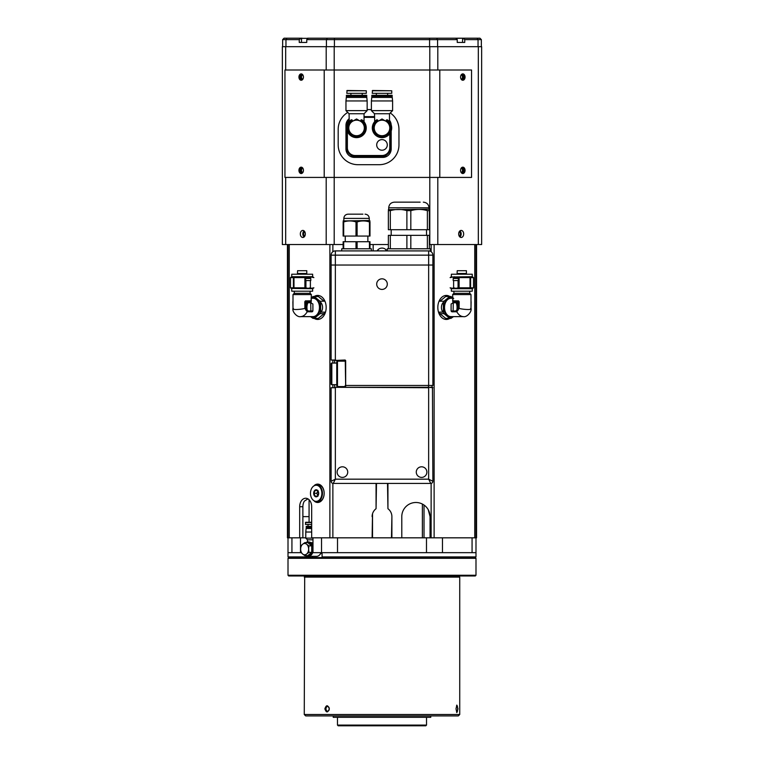 <?xml version="1.0" encoding="UTF-8"?>
<svg xmlns="http://www.w3.org/2000/svg" width="764" height="764" viewBox="0 0 764 764"><rect width="100%" height="100%" fill="white"/><g stroke="black" fill="none" stroke-linecap="round" stroke-linejoin="round"><path stroke-width="1.15" d="M459.221 236.152A2.33 1.652 90 0 0 460.329 233.946A2.33 1.652 90 0 0 459.221 231.75M304.779 231.75A2.33 1.652 -90 0 0 303.671 233.946A2.33 1.652 -90 0 0 304.779 236.152M309.076 499.742L309.076 522.28M332.875 483.373L332.875 537.827L311.674 537.827L311.674 506.733A8.48 5.997 -90 0 0 305.676 498.252A8.48 5.997 -90 0 0 299.679 506.733L299.679 537.827L287.445 537.827L287.445 244.547M307.93 498.863A8.48 5.997 -90 0 0 307.386 499.226L304.368 501.127A8.48 5.997 -90 0 0 302.878 506.733L302.878 537.827L299.679 537.827M475.991 244.547L475.991 537.827L430.056 537.827L430.056 516.626A14.134 14.134 0 0 0 415.922 502.492A14.134 14.134 0 0 0 401.788 516.626L401.788 537.827L391.894 537.827L391.894 516.626A9.894 9.894 0 0 0 387.94 508.709L387.51 483.411M430.056 516.626L428.241 509.693M386.24 250.907L386.24 250M377.76 250L377.76 250.907M309.076 516.626L302.878 516.626M475.991 537.827L475.991 552.668L475.991 537.827L476.555 537.827L476.555 244.547M332.875 537.827L372.106 537.827L372.526 513.761L372.526 537.827M291.934 537.827L291.934 552.668L288.009 552.668L288.009 244.547M314.472 501.299A9.187 6.494 -90 0 0 324.165 493.305A9.187 6.494 -90 0 0 314.472 485.312M314.185 318.397A12.014 8.499 -90 0 0 326.171 307.443A12.014 8.499 -90 0 0 314.185 296.489M373.166 244.547L373.166 250.907M376.49 483.411L376.06 508.709A9.894 9.894 0 0 0 372.106 516.626M377.101 250.907A5.654 5.654 0 0 1 386.899 250.907M391.474 537.827L391.894 516.626M449.815 296.489A12.014 8.499 90 0 0 437.829 307.443A12.014 8.499 90 0 0 449.815 318.397M443.617 302.076A6.217 4.393 90 0 0 441.43 307.443A6.217 4.393 90 0 0 442.948 312.142M446.081 319.457A12.014 8.499 90 0 0 449.318 318.397M449.318 296.489A12.014 8.499 90 0 0 446.081 295.439M315.484 501.671A9.187 6.494 -90 0 0 317.919 502.483M317.919 484.118A9.187 6.494 -90 0 0 315.484 484.939M321.052 312.142A6.217 4.393 -90 0 0 322.57 307.443A6.217 4.393 -90 0 0 320.383 302.076L320.393 302.095M314.682 318.397A12.014 8.499 -90 0 0 317.919 319.457M317.919 295.439A12.014 8.499 -90 0 0 314.682 296.489M475.991 556.899L475.284 557.605L475.991 558.312L288.009 558.312L288.716 557.605L288.009 556.899L309.592 556.899L310.088 557.605L288.716 557.605L475.284 557.605L322.58 557.605L322.083 556.899L475.991 556.899L475.991 552.668L472.066 552.668L472.066 537.827M312.982 537.827L312.982 552.668L321.539 552.668L321.539 537.827M442.461 537.827L442.461 552.668L472.066 552.668M442.461 552.668L426.484 552.668L426.484 537.827L401.788 537.827M337.516 537.827L337.516 552.668L426.484 552.668M337.516 552.668L321.539 552.668M391.894 537.827L372.106 537.827M430.056 537.827L426.484 537.827M322.083 552.668L322.083 556.899M312.486 556.364L312.486 557.605M301.159 552.668L291.934 552.668M300.491 537.827L300.491 552.668M305.772 537.827L302.878 537.827M309.592 556.899L309.592 556.364M316.468 484.825A8.48 5.997 90 0 1 322.465 493.305A8.48 5.997 90 0 1 316.468 501.786L318.168 501.786A8.48 5.997 90 0 0 324.165 493.305A8.48 5.997 90 0 0 318.168 484.825L316.468 484.825M316.172 501.356A8.06 5.692 -90 0 0 321.873 493.305A8.06 5.692 -90 0 0 316.172 485.245A8.06 5.692 -90 0 0 310.48 493.305A8.06 5.692 -90 0 0 316.172 501.356M316.458 490.478L317.432 490.478L318.588 493.305L317.432 496.132L315.131 496.132L313.975 493.305L315.131 490.478L316.458 490.478L315.131 490.478M316.172 496.839A3.534 2.502 90 0 1 313.67 493.305A3.534 2.502 90 0 1 316.172 489.772A3.534 2.502 90 0 1 318.674 493.305A3.534 2.502 90 0 1 316.172 496.839M318.015 490.478L316.859 493.305L318.015 496.132M316.458 496.132L315.131 496.132M316.859 493.305L313.975 493.305M304.693 575.98L304.263 714.493L459.737 714.493L459.737 577.116L304.263 577.116M459.307 575.98L459.307 576.686L304.693 576.686M324.872 708.839C326.295 704.752 327.766 704.752 329.284 708.839C327.766 712.936 326.295 712.936 324.872 708.839M456.012 708.839L456.815 705.105L457.98 708.839L456.815 712.573L456.012 708.839M456.652 712.354A3.534 0.917 90 0 0 456.748 712.373A3.534 0.917 90 0 0 457.655 708.839A3.534 0.917 90 0 0 456.748 705.306A3.534 0.917 90 0 0 456.652 705.325M329.284 708.839A2.33 1.652 -90 0 0 327.632 706.509A2.33 1.652 -90 0 0 325.98 708.839A2.33 1.652 -90 0 0 327.632 711.169A2.33 1.652 -90 0 0 329.284 708.839M459.737 714.493L458.324 715.906L305.676 715.906L304.263 714.493M475.284 575.98L288.716 575.98L288.009 575.273L475.991 575.273L475.284 575.98M288.009 558.312L288.009 575.273M475.991 558.312L475.991 575.273M297.588 273.522L306.775 273.522L306.775 270.695L297.588 270.695L297.406 274.228M291.724 288.716L291.724 291.189L312.638 291.189L312.638 288.716L291.208 288.42L290.482 287.818L293.405 287.818L293.405 277.599L290.482 277.599L290.482 287.818M312.638 276.702L291.724 276.702L291.724 274.228L312.638 274.228L312.638 276.702L313.88 277.599L309.678 276.788L305.676 277.599L305.676 287.818L309.678 288.639L313.88 287.818L312.638 288.716M305.676 287.818L304.893 287.818L304.893 277.599L293.405 277.599M293.978 277.599L293.978 287.818L304.893 287.818M293.978 287.818L293.405 287.818M310.098 291.189L310.098 293.309L294.264 293.309L292.994 294.579L311.368 294.579L310.986 302.926L312.896 304.015L312.896 310.872L311.884 311.836L307.233 311.731C305.438 314.854 303.26 316.487 300.682 316.63L312.973 316.63A9.187 6.494 90 0 0 319.467 307.443A9.187 6.494 90 0 0 312.973 298.256L311.368 298.256M305.275 301.79L306.278 301.79L306.278 307.443A3.534 2.502 90 0 0 308.78 310.977L312.772 310.977A0.707 0.497 90 0 1 312.275 311.683L308.274 311.683A4.24 2.999 -90 0 1 305.275 307.443L305.275 301.79L304.788 301.79L305.409 300.882L310.633 300.815L310.986 302.926M293.405 308.436C290.33 309.869 299.163 309.869 304.903 308.436L304.788 301.79M311.368 299.841L311.082 303.06M291.724 276.702L290.482 277.599M305.676 277.599L304.893 277.599M309.63 276.788L309.773 277.857L305.676 277.857M309.716 277.428L311.683 276.998M308.78 310.977A0.707 0.497 -90 0 1 308.274 311.683L307.892 311.836M306.278 307.443L304.788 307.443M307.09 311.34A9.187 6.494 90 0 0 307.224 311.722L308.064 311.683M306.593 309.162A9.187 6.494 90 0 1 307.968 301.599M307.233 311.731L304.903 308.436M310.385 280.589L310.385 287.818L307.672 288.42M310.385 287.818L311.683 288.42M310.385 277.599L310.385 278.468M311.368 297.626L313.02 296.527A10.954 7.745 90 0 1 313.632 296.489L317.709 296.489A10.954 7.745 90 0 1 318.33 296.527L324.089 301.226L320.011 301.226A10.954 7.745 90 0 1 320.632 302.745L320.632 312.142A10.954 7.745 90 0 1 320.011 313.66L324.089 313.66L318.33 318.368L314.252 318.368A10.954 7.745 90 0 1 313.632 318.397A10.954 7.745 90 0 1 313.02 318.368L310.499 316.63M311.368 297.96A9.827 6.943 90 0 1 313.173 297.626A9.827 6.943 90 0 1 320.116 307.443A9.827 6.943 90 0 1 313.173 317.27A9.827 6.943 90 0 1 310.719 316.63M314.252 318.368L320.011 313.66M320.011 301.226L314.252 296.527L318.33 296.527M313.632 296.489A10.954 7.745 90 0 1 314.252 296.527M320.632 312.142L324.71 312.142A10.954 7.745 90 0 1 324.089 313.66M318.33 318.368A10.954 7.745 90 0 1 317.709 318.397L313.632 318.397M310.9 310.977L310.709 302.745L307.882 302.745M310.709 302.745A10.954 7.745 90 0 1 310.986 302M306.975 309.888A8.834 6.246 90 0 1 308.331 301.541M307.252 310.241A8.834 6.246 90 0 1 308.541 301.522M310.671 301.121A0.707 0.497 90 0 1 311.024 301.79L306.536 301.79A0.707 0.497 90 0 0 306.183 301.121L310.671 301.121M305.676 278.468L310.805 278.468L310.805 280.589L305.676 280.589M457.225 273.522L466.412 273.522L466.412 270.695L457.225 270.695L457.044 274.228M472.276 288.716L451.362 288.716L451.362 291.189L472.276 291.189L472.276 288.716L473.518 287.818L473.518 277.599L472.276 276.702L450.846 276.998L450.12 277.599L454.322 276.788L459.107 277.599L459.107 287.818L470.022 287.818L470.022 277.599L459.107 277.599M473.518 277.599L470.595 277.599L470.595 287.818L473.518 287.818M470.595 287.818L470.022 287.818M459.107 287.818L458.324 287.818L458.324 277.599M451.362 288.716L450.12 287.818L454.322 288.639L458.324 287.818M469.736 293.309L453.902 293.309L452.632 294.579L471.006 294.579L469.736 293.309L469.736 291.189M452.632 294.579L453.014 302.926L453.367 300.815L458.591 300.882L459.212 301.79L458.725 301.79L458.725 307.443A4.24 2.999 90 0 1 455.726 311.683L451.725 311.683A0.707 0.497 -90 0 1 451.228 310.977L455.22 310.977A3.534 2.502 -90 0 0 457.722 307.443L457.722 301.79L458.725 301.79M459.212 301.79L459.097 308.436C464.837 309.869 473.67 309.869 470.595 308.436M471.006 294.579L471.006 308.942C471.98 311.234 467.071 317.585 463.318 316.63L451.027 316.63A9.187 6.494 -90 0 1 444.533 307.443A9.187 6.494 -90 0 1 451.027 298.256L452.632 298.256M456.032 301.599A9.187 6.494 -90 0 1 457.407 309.162M456.91 311.34A9.187 6.494 -90 0 1 456.776 311.722L452.116 311.836L451.104 310.872L451.104 304.015L453.014 302.926M470.595 277.599L470.022 277.599M472.276 276.702L472.276 274.228L451.362 274.228L451.362 276.702M458.324 277.857L454.227 277.857L454.37 276.788M452.317 276.998L454.284 277.428M456.328 288.42L453.615 287.818L453.615 280.589M453.615 278.468L453.615 277.599M463.318 316.63C460.74 316.487 458.562 314.854 456.767 311.731L456.108 311.836M452.918 303.06L452.632 299.841M459.097 308.436L456.767 311.731M455.936 311.683L455.726 311.683A0.707 0.497 90 0 1 455.22 310.977M459.212 307.443L457.722 307.443M453.615 287.818L452.317 288.42M449.748 296.527A10.954 7.745 -90 0 1 450.368 296.489L446.291 296.489A10.954 7.745 -90 0 0 445.67 296.527L449.748 296.527L443.989 301.226L439.911 301.226L445.67 296.527M453.281 316.63A9.827 6.943 -90 0 1 450.827 317.27A9.827 6.943 -90 0 1 443.884 307.443A9.827 6.943 -90 0 1 450.827 297.626A9.827 6.943 -90 0 1 452.632 297.96M453.501 316.63L450.98 318.368A10.954 7.745 -90 0 1 450.368 318.397A10.954 7.745 -90 0 1 449.748 318.368L445.67 318.368L439.911 313.66A10.954 7.745 -90 0 1 439.29 312.142L443.368 312.142A10.954 7.745 -90 0 0 443.989 313.66L449.748 318.368M453.692 298.399L450.98 296.527A10.954 7.745 -90 0 0 450.368 296.489M455.669 301.541A8.834 6.246 -90 0 1 457.025 309.888M455.459 301.522A8.834 6.246 -90 0 1 456.748 310.241M439.911 313.66L443.989 313.66M450.368 318.397L446.291 318.397A10.954 7.745 -90 0 1 445.67 318.368M456.118 302.745L453.291 302.745L453.1 310.977M453.014 302A10.954 7.745 -90 0 1 453.291 302.745M443.368 312.142L443.368 302.745A10.954 7.745 -90 0 1 443.989 301.226M457.464 301.79A0.707 0.497 -90 0 1 457.817 301.121L453.329 301.121A0.707 0.497 -90 0 0 452.976 301.79L457.464 301.79M458.324 280.589L453.195 280.589L453.195 278.468L458.324 278.468M311.731 552.391A6.532 4.613 90 0 1 307.739 555.657L311.731 552.391L311.731 545.868A6.532 4.613 90 0 1 311.731 552.391L308.895 552.391L308.637 549.135A5.654 4.001 90 0 1 306.641 554.024L308.895 552.391M306.03 542.602A7.239 5.119 90 0 1 308.236 541.896A7.239 5.119 90 0 1 312.982 546.432M312.982 551.828A7.239 5.119 90 0 1 308.236 556.364L316.535 556.364A7.239 5.119 90 0 0 320.995 552.668M307.739 542.602A6.532 4.613 90 0 1 311.731 545.868L307.739 542.602L304.893 542.602L302.639 544.235A5.654 4.001 90 0 1 304.635 543.481A5.654 4.001 90 0 1 306.641 544.235L304.893 542.602M308.236 541.896L312.982 543.003M312.982 539.814L307.472 539.814L307.472 541.982M312.982 538.123L305.772 538.123L307.472 539.814M311.674 532.03L305.772 532.03L305.772 538.123M311.674 528.497L306.125 528.497L305.772 532.03M306.641 554.024A5.654 4.001 90 0 1 302.639 554.024L304.893 555.657L306.641 554.024M300.644 549.135L300.901 552.391L302.639 554.024A5.654 4.001 90 0 1 300.644 549.135A5.654 4.001 90 0 1 302.639 544.235L300.901 545.868L300.644 549.135M308.236 556.364A7.239 5.119 90 0 1 306.03 555.657M308.895 545.868L306.641 544.235A5.654 4.001 90 0 1 308.637 549.135L308.895 545.868L311.731 545.868M304.893 555.657L307.739 555.657M311.674 524.4L305.419 524.4L305.705 522.28L311.674 522.28L305.705 522.28M311.674 526.377L306.202 526.377L306.202 527.084L311.674 527.084M311.674 527.437L306.202 527.084M311.674 527.79L306.202 527.79L306.202 528.497M311.674 522.28L309.936 522.28L311.674 522.28M321.654 552.668A5.444 3.849 90 0 1 320.221 554.148M302.764 168.09A2.33 1.652 -90 0 0 301.532 170.353A2.33 1.652 -90 0 0 302.764 172.607M302.764 74.815A2.33 1.652 -90 0 0 301.532 77.069A2.33 1.652 -90 0 0 302.764 79.322M304.072 230.89A3.534 2.502 -90 0 0 302.831 233.946A3.534 2.502 -90 0 0 304.072 237.012M305.323 233.946A3.534 2.502 90 0 1 302.831 237.48A3.534 2.502 90 0 1 300.328 233.946A3.534 2.502 90 0 1 302.831 230.413A3.534 2.502 90 0 1 305.323 233.946M461.236 172.607A2.33 1.652 90 0 0 462.468 170.353A2.33 1.652 90 0 0 461.236 168.09M461.236 79.322A2.33 1.652 90 0 0 462.468 77.069A2.33 1.652 90 0 0 461.236 74.815M459.928 230.89A3.534 2.502 -90 0 1 461.169 233.946A3.534 2.502 -90 0 1 459.928 237.012M458.677 233.946A3.534 2.502 -90 0 1 461.169 230.413A3.534 2.502 -90 0 1 463.672 233.946A3.534 2.502 -90 0 1 461.169 237.48A3.534 2.502 -90 0 1 458.677 233.946M285.669 177.42L285.669 244.547L282.355 244.547L282.355 46.68L481.645 46.68L481.645 244.547L478.331 244.547L478.331 46.68M437.801 177.42L437.801 244.547L478.331 244.547M437.801 244.547L429.798 244.547L429.798 177.42L284.953 177.42L284.953 70.001L334.202 70.001L334.202 244.547L343.132 244.547M369.986 244.547L388.36 244.547M334.202 244.547L326.199 244.547L326.199 177.42M285.669 244.547L326.199 244.547M282.355 244.547L282.355 46.68M479.945 38.2L481.358 39.613L464.741 39.613L464.741 42.44L457.244 42.44L457.244 39.613L455.745 38.2L479.945 38.2L481.358 39.613L481.358 46.68M307.596 38.2L458.83 38.2M457.244 39.613L306.756 39.613L306.756 42.44L299.259 42.44L299.259 39.613L282.642 39.613L284.055 38.2L302.133 38.2M464.235 38.2L464.235 38.907L462.564 38.907M464.741 39.613L464.235 38.907M282.642 46.68L282.642 39.613L284.055 38.2M308.255 38.2L306.756 39.613M301.436 38.907L299.765 38.907L299.765 38.2M299.765 38.907L299.259 39.613M462.421 38.2L455.946 38.343M457.244 42.44L462.564 42.44L462.564 38.343M301.579 38.2L301.436 42.44L306.756 42.44M334.651 360.446L334.651 363.062M334.651 384.684L334.651 387.3M382 139.611A5.3 5.3 0 0 0 376.7 144.912A5.3 5.3 0 0 0 382 150.212A5.3 5.3 0 0 0 387.3 144.912A5.3 5.3 0 0 0 382 139.611M390.48 132.621L390.48 147.738A8.48 8.48 0 0 1 382 156.219L355.145 156.219A8.48 8.48 0 0 1 346.665 147.738L346.665 125.124A8.48 8.48 0 0 1 349.072 119.203A8.48 8.48 0 0 0 346.665 125.124L347.295 125.124M389.487 121.151A8.48 8.48 0 0 1 390.118 122.67M350.084 156.219L355.145 156.219L355.145 155.512L382 155.512L382 156.219L387.061 156.219M364.046 116.644L374.513 116.644M374.513 117.35L364.046 117.35M388.981 121.237L389.487 121.81L389.487 113.74L374.513 113.74L374.685 121.61M386.278 121.447L386.278 120.063L387.147 119.747A9.684 9.684 0 0 1 382 137.635A9.684 9.684 0 0 1 376.853 119.747L377.722 120.063L377.722 121.447M389.487 113.74L392.601 110.637L371.399 110.637L374.513 113.74M371.399 100.953L371.753 97.42L392.247 97.42L392.601 100.953L371.399 100.953L371.399 110.637M392.601 100.953L392.601 110.637M371.82 96.713L392.18 96.713L371.82 96.713L371.82 97.42M392.18 96.713L392.18 97.42M391.827 96.359L372.173 96.359M392.18 96.006L392.18 95.299L371.82 95.299L371.82 96.006M378.113 121.218A7.774 7.774 0 0 1 385.887 121.218L382 118.974L374.226 123.462L374.226 132.439L382 136.928L389.774 132.439L389.774 127.951A7.774 7.774 0 0 1 378.113 134.684A7.774 7.774 0 0 1 378.113 121.218M389.487 121.81L388.952 121.209M388.876 121.132L388.236 120.54M388.045 120.387L387.214 119.786M376.748 119.814L375.964 120.378M385.887 121.218A7.774 7.774 0 0 1 389.774 127.951L389.774 123.462L385.887 121.218M386.278 120.063A8.977 8.977 0 0 1 382 136.928A8.977 8.977 0 0 1 374.226 132.439L374.627 132.669M382.401 136.689L385.887 134.684M378.113 134.684L382 136.928M374.226 132.439A8.977 8.977 0 0 1 377.722 120.063M391.751 90.773L372.526 90.496L372.249 93.323L391.751 93.323L391.751 90.773L372.249 90.773M387.654 93.323L387.654 95.299M376.346 93.323L376.346 95.299M363.511 121.209L364.046 121.81L364.046 113.74L349.072 113.74L349.243 121.61M360.837 121.447L360.837 120.063L361.706 119.747A9.684 9.684 0 0 1 356.559 137.635A9.684 9.684 0 0 1 351.411 119.747L352.28 120.063L352.28 121.447M364.046 113.74L367.159 110.637L345.958 110.637L349.072 113.74M345.958 100.953L346.312 97.42L366.806 97.42L367.159 100.953L345.958 100.953L345.958 110.637M367.159 100.953L367.159 110.637M352.672 121.218A7.774 7.774 0 0 1 360.446 121.218L356.559 118.974L348.785 123.462L348.785 132.439L356.559 136.928L364.332 132.439L364.332 127.951A7.774 7.774 0 0 1 352.672 134.684A7.774 7.774 0 0 1 352.672 121.218M363.435 121.132L362.795 120.54M362.604 120.387L361.773 119.786M351.316 119.814L350.523 120.378M360.446 121.218A7.774 7.774 0 0 1 364.332 127.951L364.332 123.462L360.446 121.218M360.837 120.063A8.977 8.977 0 0 1 356.559 136.928A8.977 8.977 0 0 1 348.785 132.439L349.186 132.669M356.96 136.689L360.446 134.684M348.785 132.439A8.977 8.977 0 0 1 352.28 120.063M366.386 96.359L346.388 96.006L366.739 96.006L366.739 96.713L346.388 96.713L346.388 97.42M366.739 96.713L366.739 97.42M366.739 96.006L366.739 95.299L346.388 95.299L346.388 96.006M366.309 90.773L347.095 90.496L346.808 93.323L366.309 93.323L366.309 90.773L346.808 90.773M362.212 93.323L362.212 95.299M350.905 93.323L350.905 95.299M391.187 131.007L391.187 148.932A8.48 8.48 0 0 1 382.707 157.413L354.439 157.413A8.48 8.48 0 0 1 345.958 148.932L345.958 125.334A8.48 8.48 0 0 1 349.072 118.773M374.513 116.854L364.046 116.854M389.487 120.244A8.48 8.48 0 0 1 391.178 124.847M301.684 167.249A3.18 2.244 -90 0 0 299.927 170.353A3.18 2.244 -90 0 0 301.684 173.447A3.18 2.244 -90 0 1 299.927 170.353A3.18 2.244 -90 0 1 301.684 167.249M302.181 167.497A3.18 2.244 -90 0 0 300.93 170.353A3.18 2.244 -90 0 0 302.181 173.199M301.684 73.965A3.18 2.244 -90 0 0 299.927 77.069A3.18 2.244 -90 0 0 301.684 80.172A3.18 2.244 -90 0 1 299.927 77.069A3.18 2.244 -90 0 1 301.684 73.965M302.181 74.223A3.18 2.244 -90 0 0 300.93 77.069A3.18 2.244 -90 0 0 302.181 79.914M464.073 170.353A3.18 2.244 90 0 0 462.315 167.249A3.18 2.244 90 0 1 464.073 170.353A3.18 2.244 90 0 1 462.315 173.447A3.18 2.244 90 0 0 464.073 170.353M461.819 173.199A3.18 2.244 90 0 0 463.07 170.353A3.18 2.244 90 0 0 461.819 167.497M464.073 77.069A3.18 2.244 90 0 0 462.315 73.965A3.18 2.244 90 0 1 464.073 77.069A3.18 2.244 90 0 1 462.315 80.172A3.18 2.244 90 0 0 464.073 77.069M461.819 79.914A3.18 2.244 90 0 0 463.07 77.069A3.18 2.244 90 0 0 461.819 74.223M465.066 170.353A3.18 2.244 90 0 0 462.822 167.173A3.18 2.244 90 0 0 460.568 170.353A3.18 2.244 90 0 0 462.822 173.533A3.18 2.244 90 0 0 465.066 170.353M303.432 77.069A3.18 2.244 -90 0 0 301.178 73.888A3.18 2.244 -90 0 0 298.934 77.069A3.18 2.244 -90 0 0 301.178 80.249A3.18 2.244 -90 0 0 303.432 77.069M303.432 170.353A3.18 2.244 -90 0 0 301.178 167.173A3.18 2.244 -90 0 0 298.934 170.353A3.18 2.244 -90 0 0 301.178 173.533A3.18 2.244 -90 0 0 303.432 170.353M465.066 77.069A3.18 2.244 90 0 0 462.822 73.888A3.18 2.244 90 0 0 460.568 77.069A3.18 2.244 90 0 0 462.822 80.249A3.18 2.244 90 0 0 465.066 77.069M439.797 177.42L471.55 177.42L471.55 70.001L439.797 70.001L439.797 177.42L429.798 177.42L429.798 70.001L439.797 70.001M429.798 46.68L429.798 70.001L334.202 70.001L334.202 46.68M347.744 112.423A19.788 19.788 0 0 0 338.185 129.364L338.185 144.912A19.788 19.788 0 0 0 357.972 164.699L379.173 164.699A19.788 19.788 0 0 0 398.961 144.912L398.961 129.364A19.788 19.788 0 0 0 390.261 112.976M371.399 109.577L367.159 109.577M345.252 386.88L345.681 386.88A0.85 0.85 0 0 1 345.567 387.3A0.85 0.85 0 0 0 345.681 386.88L345.252 360.866L331.118 360.025L331.118 265.041L432.882 265.041L432.882 385.467L345.252 385.467L344.831 387.3L345.252 385.467L432.882 385.467M335.358 387.3L432.453 387.3L432.882 481.291A2.12 2.12 0 0 1 430.762 483.411L333.238 483.411A2.12 2.12 0 0 1 331.118 481.291L331.118 387.72L335.358 387.72L335.358 479.171L333.238 483.411A2.12 2.12 0 0 1 331.118 481.291L335.358 479.171L428.642 479.171L432.882 481.291A2.12 2.12 0 0 1 430.762 483.411L428.642 479.171L428.642 387.72L335.358 387.3M342.425 477.404A5.3 5.3 0 0 0 347.725 472.104A5.3 5.3 0 0 0 342.425 466.804A5.3 5.3 0 0 0 337.125 472.104A5.3 5.3 0 0 0 342.425 477.404M421.575 477.404A5.3 5.3 0 0 0 426.875 472.104A5.3 5.3 0 0 0 421.575 466.804A5.3 5.3 0 0 0 416.275 472.104A5.3 5.3 0 0 0 421.575 477.404M382 289.422A5.3 5.3 0 0 0 387.3 284.122A5.3 5.3 0 0 0 382 278.822A5.3 5.3 0 0 0 376.7 284.122A5.3 5.3 0 0 0 382 289.422M344.831 360.025A0.85 0.85 0 0 1 345.681 360.866L344.831 360.025L335.358 360.446M432.032 385.887L432.032 387.3M331.118 265.041L331.118 255.147L335.358 255.147L335.358 265.041L331.118 265.041M432.882 255.147L432.882 265.041L428.642 265.041L428.642 255.147L432.882 255.147A4.24 4.24 0 0 0 428.642 250.907L335.358 250.907A4.24 4.24 0 0 0 331.118 255.147M428.642 385.887L428.642 265.041L335.358 265.041L335.358 360.025L331.118 360.025M362.919 214.159L348.078 214.159C345.5 214.417 344.087 215.83 343.838 218.399L369.279 218.399L369.279 220.519L343.132 220.93M343.685 221.952L343.132 221.952C343.132 220.605 343.132 220.605 343.132 221.952L343.132 236.066L356.005 236.066L356.005 221.952C351.917 220.605 347.811 220.605 343.685 221.952L343.685 236.066M357.113 221.952L357.113 236.066L369.986 236.066L369.986 221.952C369.986 220.605 369.986 220.605 369.986 221.952L369.432 221.952C365.335 220.605 361.229 220.605 357.113 221.952L356.005 221.952M351.048 214.159L348.078 214.159M371.399 250.907L371.399 248.787L356.005 248.787L356.005 241.72L343.685 241.72L343.685 248.787L341.718 248.787L341.718 250.907M356.005 248.787L343.685 248.787M369.432 236.066L369.432 221.952M369.432 248.787L369.432 241.72L357.113 241.72L357.113 248.787M357.113 241.72L356.005 241.72M369.432 241.72L369.986 241.72L369.986 248.787M343.132 248.787L343.132 241.72L343.685 241.72M357.113 236.066L356.005 236.066M420.162 202.154L394.367 202.154C390.929 202.489 389.048 204.37 388.714 207.808L428.996 207.808L428.996 209.221L388.36 209.67M390.328 210.644L388.36 210.644C388.36 209.03 388.36 209.03 388.36 210.644L388.36 229.706L406.887 229.706L406.887 210.644C401.396 209.03 395.876 209.03 390.328 210.644L390.328 229.706M410.822 210.644L410.822 229.706L429.349 229.706L429.349 210.644C429.349 209.03 429.349 209.03 429.349 210.644C429.349 209.03 429.349 209.03 429.349 210.644L427.382 210.644C421.862 209.03 416.351 209.03 410.822 210.644L406.887 210.644M399.066 202.154L394.367 202.154M429.349 248.787L427.382 248.787L427.382 235.36L429.349 235.36L429.349 248.787L430.409 248.787L430.409 250.907L428.642 250.907L428.642 255.147L335.358 255.147L335.358 250.907M427.382 248.787L387.3 248.787L387.3 250.907M427.382 229.706L427.382 210.644M406.887 248.787L406.887 235.36L390.328 235.36L390.328 248.787M427.382 235.36L410.822 235.36L410.822 248.787M410.822 235.36L406.887 235.36M388.36 248.787L388.36 235.36L390.328 235.36M410.822 229.706L406.887 229.706M331.118 383.977L331.118 363.769L331.118 383.977A0.707 0.707 0 0 0 331.824 384.684L336.771 384.684M331.118 363.769A0.707 0.707 0 0 1 331.824 363.062L336.771 363.062M337.478 361.152L337.478 386.594A0.707 0.707 0 0 1 336.771 385.887L336.771 361.859A0.707 0.707 0 0 1 337.478 361.152L345.252 361.152M337.478 386.594L345.252 386.594M337.478 725.093L338.185 725.8L425.815 725.8L426.522 725.093L337.478 725.093L337.478 717.32M360.703 715.973L333.238 715.973L333.238 717.32L430.762 717.32L430.762 715.973L360.703 715.973M302.878 506.733L299.679 506.733M422.387 537.827L422.387 504.059M424.02 505.042L424.02 537.827M385.82 249.57L385.82 250.907M378.18 250.907L378.18 249.57M289.25 244.547L289.25 537.827M329.876 537.827L329.876 244.547M332.875 244.547L332.875 251.719M332.875 360.446L332.875 363.062M332.875 384.684L332.875 387.3M376.06 508.709L376.06 483.411M387.94 483.411L387.94 508.709M431.125 537.827L431.125 483.373M431.125 251.719L431.125 244.547M434.124 244.547L434.124 537.827M474.75 537.827L474.75 244.547M305.065 301.79L305.065 307.443M458.935 307.443L458.935 301.79M311.674 522.557L305.419 522.557M326.199 70.001L326.199 46.68M437.801 46.68L437.801 70.001M285.669 46.68L285.669 70.001M478.044 46.68L478.044 39.613L477.051 38.2M334.422 46.68L334.422 38.2M326.429 46.68L326.429 39.613L327.422 38.2M429.578 46.68L429.578 38.2M437.571 46.68L437.571 39.613L436.578 38.2M286.949 38.2L285.956 39.613L285.956 46.68M308.054 38.343L301.436 38.343M346.665 147.738L347.372 147.738A7.774 7.774 0 0 0 355.145 155.512M347.372 131.007L347.372 147.738M382 155.512A7.774 7.774 0 0 0 389.774 147.738L390.48 147.738M389.774 147.738L389.774 133.719M349.072 120.273A7.774 7.774 0 0 0 347.381 124.876M324.203 177.42L324.203 70.001M345.681 360.866L345.681 385.887M428.499 387.3L428.499 385.887M428.642 387.3L432.882 387.72M331.824 363.062L331.824 384.684M320.393 310.576L320.393 304.32M288.009 552.668L288.009 556.899M305.925 301.79L305.925 300.825M305.925 287.913L305.925 280.589M305.925 278.468L305.925 277.857M306.775 273.522L306.956 274.228M294.264 291.189L294.264 293.309M300.682 316.63C296.929 317.585 292.02 311.234 292.994 308.942L292.994 294.579M292.994 301.408A0.707 0.707 0 0 0 292.879 301.79L292.994 308.58M310.098 293.309L311.368 294.579M458.075 301.79L458.075 300.825M458.075 287.913L458.075 280.589M458.075 278.468L458.075 277.857M466.412 273.522L466.594 274.228M471.006 308.58L471.121 301.79A0.707 0.707 0 0 0 471.006 301.408M453.902 291.189L453.902 293.309M308.035 524.4L308.035 526.377M369.279 220.519L369.986 220.93M369.279 218.399C369.031 215.83 367.618 214.417 365.039 214.159M367.866 236.066L367.866 241.72M345.252 236.066L345.252 241.72M343.838 218.399L343.838 220.519M428.996 207.808C428.661 204.37 426.77 202.489 423.342 202.154M426.522 229.706L426.522 235.36M391.187 229.706L391.187 235.36M388.714 207.808L388.714 209.221M426.522 717.32L426.522 725.093"/></g></svg>
